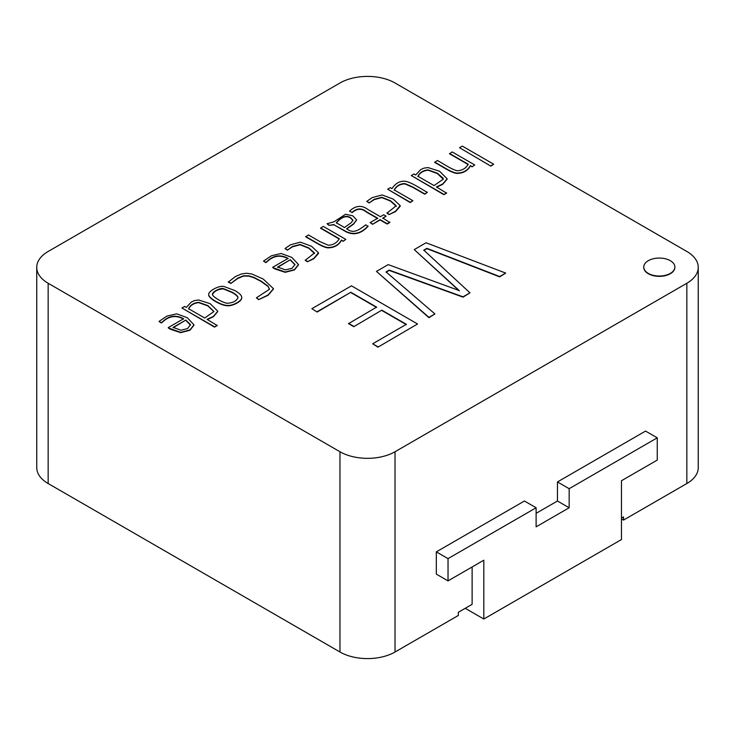 <?xml version="1.0" encoding="UTF-8"?>
<svg xmlns="http://www.w3.org/2000/svg" width="735" height="735" viewBox="0 0 735 735"><rect width="100%" height="100%" fill="white"/><g stroke="black" fill="none" stroke-linecap="round" stroke-linejoin="round"><path stroke-width="1.1" d="M48.152 251.471L339.974 82.991A38.937 22.482 180 0 1 395.026 82.991L686.848 251.471A38.937 22.482 180 0 1 698.25 267.365A38.937 22.482 180 0 1 686.848 283.26L395.026 451.74A38.937 22.482 180 0 1 339.974 451.74L48.152 283.26A38.937 22.482 180 0 1 36.75 267.365A38.937 22.482 180 0 1 48.152 251.471M472.118 566.97L472.118 604.326L458.346 612.273L458.346 615.452L395.026 652.009A38.937 22.482 180 0 1 339.974 652.009L48.152 483.529A38.937 22.482 180 0 1 36.75 467.635L36.75 267.365M536.118 507.766L524.422 501.013L436.324 551.875L436.324 574.127L448.028 580.88L483.814 560.217L483.814 619.026L621.461 539.554L621.461 480.745L657.255 460.082L657.255 437.83L569.156 488.692L569.156 507.766L536.118 526.839L536.118 507.766L448.028 558.628L448.028 580.88M657.255 437.83L645.55 431.077L557.461 481.939L557.461 501.013L536.118 513.333M621.461 518.101L623.528 516.907L623.528 520.086L621.461 518.892M698.25 267.365L698.25 467.635A38.937 22.482 180 0 1 686.848 483.529L623.528 520.086M183.594 319.063C175.959 314.929 168.94 315.94 162.518 322.105L161.314 322.968L159.017 321.425L166.983 316.078L176.694 313.827L187.37 317.759L193.994 324.87L189.924 329.941L180.691 332.33L168.278 327.911L170.336 329.225L180.691 332.643L189.924 330.263L193.994 325.192M287.422 250.166L285.015 248.577L290.408 244.828L300.394 242.137L311.521 246.271L318.457 252.757L313.845 258.408L307.377 261.761L305.227 260.346L314.488 252.95L308.773 247.915L300.073 244.452L292.365 246.519L287.422 250.166L292.365 246.841L300.073 244.773L308.773 248.228L314.525 253.511M318.494 253.437L313.845 258.72L307.377 261.761M339.276 239.031L320.589 228.236L323.253 226.38L345.827 239.417L343.162 241.273L341.49 240.308C338.734 245.269 334.186 247.787 327.847 247.86C325.247 247.52 321.838 246.124 317.603 243.68L305.723 236.817L308.434 234.943L320.157 241.714L328.168 245.196C333.065 245.123 336.768 242.963 339.276 238.71L320.589 227.923M368.033 226.316C361.243 233.73 353.93 235.567 346.084 231.819L333.993 224.837L329.069 225.379L327.029 223.734L333.929 221.832L345.569 214.252L352.772 215.814L356.631 219.857L353.517 223.863L346.626 228.741C353.599 234.3 359.02 229.908 365.736 224.846L368.033 226.316M356.622 220.022L353.517 224.184L346.865 228.879M386.123 216.154L382.797 218.075L389.862 222.475L387.152 224.037L380.087 219.958L372.544 224.304L370.146 222.604L377.68 218.249L366.535 211.809C360.848 207.224 356.337 208.758 352.01 212.378L349.538 211.156C355.602 205.442 361.721 204.872 367.886 209.466L380.39 216.687L383.716 214.767L386.123 216.154L382.797 218.396M377.68 218.571L366.535 212.13C360.848 207.546 356.337 209.08 352.01 212.7M369.135 202.989L366.728 201.408L372.121 197.651L382.108 194.959L393.234 199.102L400.171 205.589L395.549 211.23L389.091 214.583L386.941 213.168L396.193 205.772L390.487 200.738L381.787 197.274L374.069 199.35L369.135 202.989L374.069 199.663L381.787 197.596L390.487 201.059L396.238 206.342M400.198 206.269L395.549 211.551L389.091 214.583M427.366 192.34L424.701 193.884L412.951 187.094L404.939 183.585C399.969 183.713 396.395 185.817 394.199 189.915L412.886 200.701L410.222 202.235L387.648 189.207L390.313 187.664L391.985 188.638C395.412 183.318 399.822 180.856 405.215 181.242C412.087 182.519 421.32 189.171 427.366 192.34L424.701 194.196L412.951 187.416L404.939 183.906C399.969 184.026 396.395 186.139 394.199 190.227M412.886 200.701L410.222 202.557L387.648 189.207M446.568 193.13L443.885 194.683L411.297 175.555L413.98 174.002L415.661 174.967L420.751 169.574L424.031 168.122L428.009 167.562L439.585 171.273L447.165 178.816L442.7 184.007L436.406 186.947L446.568 193.13M447.165 179.129L442.7 184.329L436.939 187.039M468.223 164.585L449.535 153.799L452.19 151.943L474.773 164.971L472.109 166.827L470.428 165.862C467.671 170.823 463.123 173.341 456.793 173.414C454.193 173.074 450.775 171.678 446.549 169.234L434.67 162.38L437.371 160.496C443.03 163.455 450.785 169.078 457.115 170.75C462.168 170.557 465.871 168.398 468.223 164.263L449.535 153.477M490.879 166.138L459.522 147.707L462.315 146.1L493.672 164.208L490.879 166.138L459.522 147.707M317.134 312.044L311.879 308.691L351.477 285.832L417.553 323.979L377.955 347.159L372.663 343.787L406.372 324.319L381.842 310.161L353.792 326.671L348.537 323.648L376.596 307.129L350.843 292.264L317.134 312.044L311.879 308.691M406.372 324.64L381.842 310.473M376.596 307.441L350.843 292.576M505.708 273.08L499.69 276.553L426.916 248.338L423.801 250.139L469.959 292.833L463.032 296.83L389.219 270.103L386.059 271.932L434.927 313.946L428.955 317.391L376.458 271.408L388.227 264.618L459.274 290.591L414.246 249.597L426.061 242.77L505.708 273.08L499.69 276.875L426.916 248.66L423.801 250.46M469.959 292.833L463.032 297.151L389.219 270.425L386.059 272.253M434.927 313.946L428.955 317.713L376.458 271.408M459.274 290.904L414.246 249.597M643.75 267.209A15.573 8.995 0 0 0 643.741 267.365A15.573 8.995 0 0 0 648.307 273.723A15.573 8.995 0 0 0 665.276 275.671A15.573 8.995 0 0 0 674.886 267.365A15.573 8.995 0 0 0 674.886 267.209M288.092 258.729C280.485 254.576 273.466 255.596 267.016 261.77L265.813 262.643L263.516 261.09L271.481 255.752L281.174 253.501L291.868 257.425L298.493 264.536L294.404 269.626L285.189 271.996L272.749 267.586L274.835 268.891L285.189 272.317L294.404 269.947L298.493 264.857M269.423 288.993L268.091 286.521L261.329 281.579L254.126 277.793L248.761 276.112L243.432 276.112L237.782 278.455L230.891 283.425L228.291 282.093L235.292 276.645L241.282 274.008L246.501 273.245L251.793 273.99L263.213 279.024L273.466 288.68L268.091 294.965L258.665 299.632L256.386 297.831L269.377 289.333L268.091 286.209L261.329 281.257L254.126 277.481L248.761 275.79L243.432 275.79L237.782 278.133L230.891 283.425M273.466 289.002L268.091 295.277L258.665 299.632M241.732 297.629C242.449 300.955 232.582 306.495 227.087 305.705C220.987 305.668 207.757 297.813 208.722 294.698M217.202 325.55L214.501 327.112L181.912 307.983L184.623 306.421L186.295 307.386L191.385 301.993L194.656 300.551L198.652 299.981L210.201 303.702L217.799 311.227L213.343 316.427L207.049 319.367L217.202 325.55M217.799 311.539L213.343 316.748L207.362 319.55M648.307 273.402A15.573 8.995 0 0 0 665.276 275.349A15.573 8.995 0 0 0 674.886 267.044A15.573 8.995 0 0 0 659.313 258.058A15.573 8.995 0 0 0 643.741 267.044A15.573 8.995 0 0 0 648.307 273.402M417.553 323.979L377.955 347.159M377.955 346.837L372.663 343.787M381.842 310.161L353.792 326.671M353.792 326.358L348.537 323.327M350.843 292.264L317.134 311.723M493.672 164.208L490.879 165.816M474.773 164.971L472.109 166.827M472.109 166.514L470.428 165.862M470.428 165.54C467.671 170.511 463.123 173.028 456.793 173.093C454.193 172.753 450.775 171.365 446.549 168.912L434.67 162.058M446.568 192.809L443.885 194.683M443.885 194.362L411.297 175.555M417.912 176.271L434.063 185.597L443.324 179.119L443.15 178.265L437.371 173.221L428.073 169.886C423.139 170.419 419.749 172.55 417.912 176.271M443.315 179.257L437.371 173.533L428.073 170.198C423.139 170.74 419.749 172.863 417.912 176.584M389.091 214.271L386.941 212.856M369.135 202.676L366.728 201.408M389.862 222.154L387.152 223.716L380.087 219.636L372.544 224.304M372.544 223.991L370.146 222.604M352.01 212.378L349.538 211.156M368.033 226.003C361.243 233.408 353.93 235.246 346.084 231.507L333.993 224.837M333.993 224.524L329.069 225.379M329.069 225.057L327.029 223.734M336.336 222.797L344.494 227.51L351.064 222.824L352.984 220.261L350.788 217.872C345 213.591 338.798 219.664 336.336 222.797M352.975 220.555L350.788 218.194C345 213.903 338.798 219.976 336.336 223.118M345.827 239.417L343.162 241.273M343.162 240.951L341.49 240.308M341.49 239.987C338.734 244.957 334.186 247.475 327.847 247.539C325.247 247.199 321.838 245.812 317.603 243.358L305.723 236.505M307.377 261.44L305.227 260.025M287.422 249.845L285.015 248.577M290.343 259.721L277.628 267.062L285.446 269.883L292.025 268.275L294.983 264.545L290.343 259.721L277.628 267.375M272.749 267.274L288.092 258.417C280.485 254.264 273.466 255.275 267.016 261.458L265.813 262.643M265.813 262.321L263.516 261.09M294.983 264.82L290.343 260.034M230.891 283.104L228.291 281.781M258.665 299.31L256.386 297.831M232.095 292.181L223.458 288.616C220.05 287.661 212.231 291.951 212.498 294.202C211.505 296.196 223.027 303.077 227.427 303.261C233.087 302.848 236.615 300.955 238.011 297.574C237.874 296.131 235.907 294.34 232.095 292.181M238.011 297.831C237.828 296.416 235.862 294.634 232.095 292.502L223.458 288.928C218.12 289.149 214.473 290.968 212.507 294.395M234.796 290.518C239.224 293.054 241.53 295.286 241.732 297.225C242.587 300.56 232.637 306.173 227.087 305.392C220.987 305.356 207.757 297.491 208.722 294.377C208.299 291.216 218.635 285.465 223.762 286.429L234.796 290.518M217.202 325.238L214.501 327.112M214.501 326.799L181.912 307.983M188.555 308.691L204.707 318.016L213.949 311.511L207.996 305.659L198.689 302.315C193.774 302.848 190.393 304.97 188.555 308.691M213.949 311.668L207.821 305.87L198.689 302.636C193.774 303.16 190.393 305.282 188.555 309.012M185.845 320.047L173.129 327.387L180.966 330.208L187.544 328.591L190.484 324.64L185.845 320.047L173.129 327.709M168.278 327.589L183.594 318.751C175.959 314.608 168.94 315.618 162.518 321.783L161.314 322.968M161.314 322.656L159.017 321.425M190.503 325.136L185.845 320.368M465.227 608.295L483.814 619.026M569.156 488.692L557.461 481.939M569.156 507.766L557.461 501.013M448.028 558.628L436.324 551.875M686.848 283.26L686.848 483.529M395.026 451.74L395.026 652.009M48.152 283.26L48.152 483.529M339.974 451.74L339.974 652.009"/></g></svg>
